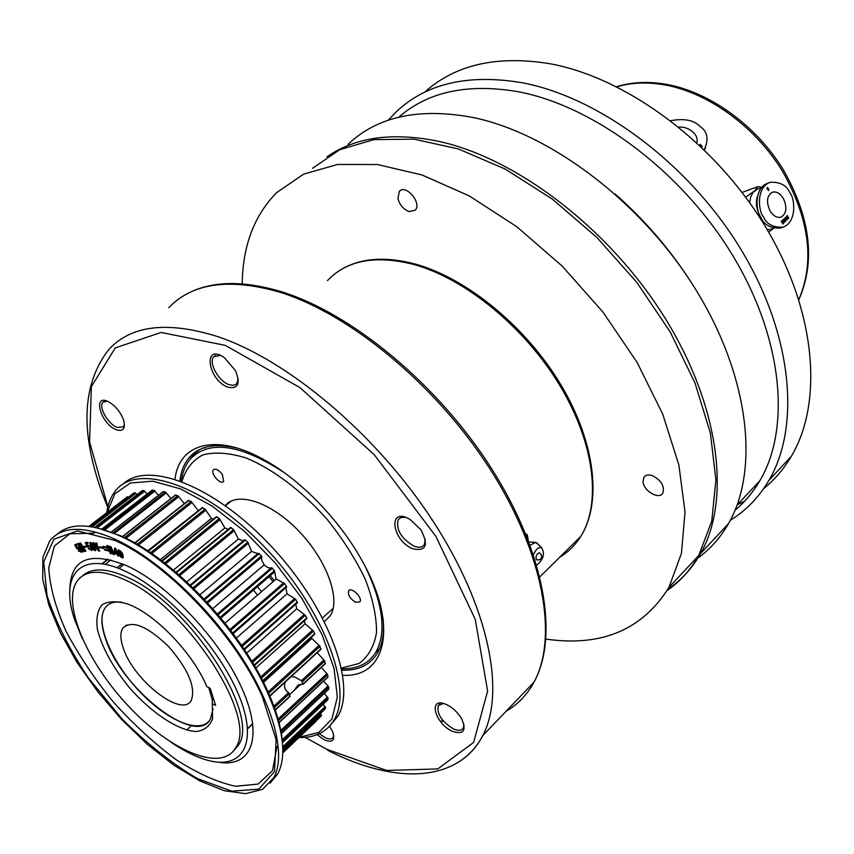<?xml version="1.0" encoding="UTF-8"?>
<svg xmlns="http://www.w3.org/2000/svg" width="854" height="854" viewBox="0 0 854 854"><rect width="100%" height="100%" fill="white"/><g stroke="black" fill="none" stroke-linecap="round" stroke-linejoin="round"><path stroke-width="1.28" d="M319.407 733.639L325.096 737.61C329.046 739.489 331.726 739.393 333.156 737.344L333.733 735.091M329.527 726.22L332.654 731.643C335.43 740.365 332.644 743.108 324.306 739.874L317.112 734.632M443.311 703.44L438.155 705.703C436.778 713.955 441.817 721.662 453.26 728.825C458.256 731.024 461.64 730.725 463.391 727.928L463.978 724.373M452.396 731.312C435.401 723.978 427.801 697.504 444.72 703.845C451.563 706.557 457.21 711.521 461.662 718.758C466.732 730.725 463.647 734.92 452.396 731.312M405.618 517.385L401.124 517.46L398.124 519.723C395.872 529.715 401.209 538.543 414.126 546.208C418.94 548.001 422.346 547.467 424.342 544.585L425.303 539.354M413.197 548.898C391.57 540.817 387.385 505.696 410.016 519.435L420.808 529.651C428.804 545.001 426.263 551.417 413.197 548.898M220.311 355.371L213.713 356.78C208.12 362.384 218.677 381.418 229.096 384.663L233.014 385.325L235.608 384.546L236.782 383.51L238.202 379.005M228.189 387.278C207.768 380.361 202.313 342.369 224.218 357.527L235.426 370.519C240.604 383.553 238.191 389.146 228.189 387.278M107.198 401.199L102.971 402.287C98.167 406.728 108.138 424.267 117.222 427.448L123.371 426.872L124.46 424.128M116.39 429.797C100.708 424.096 91.88 392.776 108.725 401.882C115.386 405.821 120.297 411.745 123.456 419.634C125.805 428.441 123.456 431.825 116.39 429.797M341.931 670.176C357.986 670.785 369.718 665.255 377.126 653.588C382.517 644.61 384.471 632.761 382.998 618.029M237.796 448.286C215.155 442.671 198.747 446.012 188.563 458.31C183.845 464.234 180.963 471.728 179.916 480.791M175.027 479.137C179.009 443.632 215.72 432.754 263.523 459.441C300.128 479.275 339.743 519.926 362.288 561.121C398.839 625.875 386.072 677.916 342.796 675.268M525.904 534.369L526.64 534.23L525.712 533.889M526.64 534.23L527.43 535.351L526.384 535.554M528.252 540.283L527.43 535.351M536.408 559.658L536.952 559.936C540.795 560.117 542.237 558.313 541.265 554.502L539.205 552.794C536.355 554.139 535.426 556.434 536.408 559.658M539.76 553.072L539.205 552.794M538.394 544.521L535.586 542.461L530.11 545.172M536.728 565.145C543.518 559.477 545.119 553.648 541.564 547.638C538.543 546.923 535.842 549.282 533.462 554.726M341.504 668.063L359.032 663.494C368.32 656.769 374.148 646.446 376.529 632.526C376.646 616.801 372.878 599.006 365.224 579.129C355.403 558.697 342.625 538.671 326.879 519.061C301.804 490.89 273.045 469.188 246.582 458.15C229.662 452.812 215.101 451.723 202.91 454.862C192.524 460.338 185.542 469.23 181.945 481.539M181.272 481.282C182.35 472.625 185.169 465.441 189.705 459.74C208.472 439.511 239.995 443.824 284.275 472.668M366.11 568.337C383.35 605.134 386.563 633.156 375.749 652.403C368.554 663.739 357.185 669.194 341.643 668.767M205.483 447.293L204.885 447.998M376.945 651.282L378.984 650.107M355.691 602.326L359.897 601.867C362.95 597.747 351.143 586.271 348.624 590.915C347.791 595.057 350.151 598.867 355.691 602.326M222.328 474.472C218.72 469.817 215.731 468.291 213.361 469.892C210.073 473.511 220.908 485.531 223.684 481.346L222.328 474.472M225.285 505.568C237.316 490.911 271.358 502.163 299.188 531.498C327.157 560.63 341.045 599.807 330.156 615.894L324.467 621.52M105.64 638.995C100.847 625.192 100.655 614.848 105.074 607.973C108.437 603.212 113.977 601.269 121.695 602.145C113.977 601.269 108.437 603.212 105.074 607.973C94.773 622.662 111.49 661.935 139.522 691.42C167.395 721.16 201.106 735.08 210.426 719.089C196.292 747.239 121.407 688.666 105.64 638.995M208.771 687.619L212.251 699.896L212.283 703.749L215.624 705.457L210.223 688.356L206.86 686.669C193.303 653.513 154.916 613.61 127.652 604.024C116.774 600.789 108.234 601.045 102.021 604.792C97.505 610.439 95.968 618.67 97.431 629.483C102.16 647.77 112.717 667.038 129.103 687.289C151.137 712.652 177.931 730.576 196.046 731.504C204.223 730.565 209.721 726.327 212.539 718.801L212.283 703.749M213.009 708.895L210.426 719.089L213.009 708.895M123.2 647.855C120.211 639.08 120.104 632.494 122.869 628.106C131.858 619.78 147.027 625.865 168.377 646.329C188.264 669.258 195.918 687.246 191.328 700.312C182.222 718.47 133.267 680.211 123.2 647.855M409.247 211.557C403.504 209.465 399.725 205.099 397.921 198.48L399.33 191.381C405.757 183.642 422.335 203.305 415.193 210.201L409.247 211.557M643.041 481.784L643.809 477.461C645.485 475.005 648.282 474.376 652.2 475.561C661.124 480.129 664.69 485.937 662.896 492.971C659.352 500.102 643.67 491.199 643.041 481.784M242.226 283.87C242.675 245.888 254.193 215.432 276.771 192.513L303.629 174.141L337.533 164.459L377.489 164.523L422.036 174.974L469.23 195.897L516.777 226.705L562.199 266.117L603.052 312.18L637.137 362.459L662.768 414.265L678.855 464.907L685.015 511.909L681.46 553.253L668.928 587.424C642.454 629.836 601.472 647.065 545.984 639.102M312.521 168.323L339.764 149.696L373.892 139.618L413.902 139.138L458.288 148.916L505.13 169.039L552.143 198.971L596.893 237.444L636.967 282.589L670.241 332.025L695.071 383.126L710.411 433.234L715.898 479.916L711.766 521.164L698.785 555.442C690.555 569.938 680.019 581.606 667.198 590.456M769.977 210.735C773.18 215.891 776.788 218.037 780.812 217.183C786.513 213.874 787.377 207.693 783.428 198.64C780.214 193.442 776.585 191.285 772.518 192.171C766.871 195.502 766.017 201.693 769.977 210.735M768.515 189.994L768.141 189.353L768.515 189.994M785.701 220.161L785.402 218.966L785.242 220.321M767.853 188.851L767.511 187.987L767.853 188.851M767.682 189.439L767.031 188.915L767.383 187.389L768.846 189.289L768.621 190.613L767.682 189.439M768.365 188.83L767.65 189.097M786.918 217.226L787.335 219.809L785.466 217.268L786.95 218.592L786.587 216.243L787.932 217.695L787.409 215.486L788.712 218.539L786.566 217.354M784.378 219.489L785.402 218.966M784.506 219.019L785.349 217.375L785.979 221.037L784.057 219.179M784.207 221.175L783.908 222.937L783.812 221.154L782.275 220.193L783.919 220.674L783.481 219.083L785.061 221.88L783.812 221.314M783.919 220.674L783.353 220.866M782.029 221.175L781.431 221.72L782.05 220.396L783.63 223.193L782.723 224.026L783.043 222.969L781.858 222.478L782.456 221.923L782.029 221.175L781.271 221.453M782.744 222.435L781.986 222.713M783.63 223.193L782.904 223.449M768.44 183.012L767.821 183.194C753.634 188.051 755.865 211.92 760.935 217.589C764.138 224.912 770.607 228.402 780.321 228.061L782.744 227.217C797.156 222.51 794.925 198.438 789.897 192.812C786.705 185.361 780.15 181.849 770.223 182.276C756.025 187.143 758.267 211.045 763.348 216.713C766.561 224.047 773.019 227.548 782.744 227.217M761.095 188.126L757.498 189.044L752.993 192.428L750.655 196.996L749.673 202.74M760.412 216.628L759.964 215.87C756.27 208.824 755.48 202.174 757.583 195.908M761.725 187.346L758.277 186.631M742.073 192.428L757.893 186.62L754.893 190.506M754.039 191.253L745.681 197.242M767.159 229.587L771.504 229.192M768.643 232.117L773.628 228.306M763.604 488.691C774.525 479.895 783.759 469.113 791.327 456.335C823.405 402.565 816.381 311.518 765.792 227.303C715.3 143.141 626.783 77.671 549.709 63.687C496.825 55.115 455.097 64.648 424.523 92.307M735.059 510.244C744.773 502.12 753.047 492.288 759.846 480.749C790.879 428.559 783.193 339.102 732.828 255.677C682.538 172.305 595.121 106.729 519.478 91.965C468.558 82.966 428.345 91.367 398.818 117.169M388.1 120.307L396.704 111.362C426.968 83.158 468.953 73.657 522.659 82.838C600.042 97.623 689.594 164.448 741.133 249.72C792.758 335.035 800.646 426.68 768.974 480.279C758.96 497.241 746.065 510.596 730.298 520.332M697.878 558.078C710.186 549.165 720.392 537.689 728.483 523.641C759.355 470.426 749.833 377.756 696.298 290.445C642.859 203.188 551.46 133.875 473.554 117.585C419.527 107.39 377.714 116.272 348.112 144.241M737.344 504.714L744.667 501.159M692.701 284.702C671.148 250.745 645.272 220.503 615.072 193.943M696.683 142.586C697.974 138.892 696.512 135.178 692.284 131.441C688.046 128.153 683.584 126.723 678.887 127.15M699.415 145.127L701.198 146.045L700.173 144.347L702.34 146.642L700.44 146.098M704.422 149.92L705.532 147.795M704.08 149.589L704.433 149.204C709.044 138.978 707.454 131.302 699.661 126.189C693.736 120.072 684.075 118.236 670.71 120.692M289.741 696.33L288.62 692.551C284.969 690.48 283.795 687.192 285.087 682.688M290.979 676.763L294.352 676.784L301.462 680.691L303.138 683.926L297.416 685.826L294.384 690.203L289.581 694.697M317.186 652.723L324.787 660.985L324.958 663.707M77.202 547.126L77.255 547.083C79.753 547.35 81.205 549.037 81.61 552.164L78.301 550.937L78.846 550.339L80.607 551.503M77.81 547.948L77.073 548.994L74.693 544.852L76.839 543.966L77.436 544.799L75.632 545.557L76.967 547.307C79.465 547.574 80.916 549.261 81.322 552.389L81.61 552.164M75.985 545.439L77.009 547.254M84.439 551.492L79.507 546.016L82.859 551.855L77.447 543.827L78.237 543.646L82.379 548.823L79.401 543.357L80.479 542.952L85.902 551.001L85.101 551.342L81.237 545.599L84.439 551.492L83.222 548.546M81.973 549.005L83.372 551.737M77.447 543.827L78.525 543.422L81.504 547.147M86.521 546.026L86.713 547.008L83.617 547.393L83.137 546.645L86.521 546.026L86.713 547.008M87.524 545.226C90.054 545.386 91.517 547.083 91.933 550.307L88.261 548.684L88.923 548.215L90.898 549.645M88.09 546.069L87.215 546.731L85.283 542.621L87.866 542.311L88.09 543.39L86.233 543.454L87.193 545.514C89.681 545.525 91.165 547.2 91.645 550.531L91.933 550.307M86.628 543.443L87.46 545.258M95.584 550.595L95.84 550.403C95.242 546.4 93.321 543.731 90.065 542.386L90.033 542.45M218.101 762.163C251.289 768.12 263.907 737.739 242.29 689.146C221.047 640.692 168.548 584.712 127.097 565.871C89.969 550.883 70.893 558.548 69.868 588.865M94.442 533.152L69.911 533.803L54.4 545.984L48.753 567.899C49.842 586.527 55.574 607.589 65.961 631.053C78.643 655.071 94.388 678.663 113.198 701.849C133.192 724.021 154.062 743.236 175.817 759.484C197.402 773.382 217.311 782.307 235.555 786.256L258.079 784.079L272.511 770.639L276.963 746.503M122.976 557.833L123.243 557.641C123.264 553.744 121.631 551.15 118.343 549.869L118.343 549.869M114.649 548.161L115.514 548.151L117.649 553.573L118.866 554.705L117.66 554.588L118.354 556.338L116.945 554.31L114.041 553.211L114.649 548.161L118.567 554.929M118.108 554.758L118.354 556.338M111.169 553.83L110.337 553.563L106.889 545.589L112.333 552.335L110.123 546.304L110.967 546.581L114.404 554.566L113.208 554.492L108.671 548.054L111.169 553.83L109.643 549.41M106.889 545.589L108.084 545.653L111.65 550.755M107.145 547.158L107.198 548.14L103.206 547.083L102.854 546.336L107.145 547.158L107.198 548.14M108.479 550.029L108.543 551.011L104.54 549.955L104.199 549.197L108.479 550.029L108.543 551.011M103.153 547.403L103.249 548.385L99.406 547.627L99.021 546.87L103.153 547.403L103.249 548.385M92.787 542.77L96.513 546.464L95.797 543.155L96.833 543.016L97.719 547.286L99.683 550.926L98.648 551.054L92.787 542.77L93.812 542.632L96.374 545.727M267.398 577.998L266.779 577.251M274.273 580.635L270.227 575.553M273.034 581.702L268.989 576.621M261.452 591.705L257.481 586.506M122.271 563.757L120.403 565.252M186.61 730.063L191.584 725.601M320.346 713.538L321.552 715.406L320.666 716.581M323.122 704.304L325.684 707.603L324.99 709.119M324.242 693.437L328.139 698.102L327.658 699.97M323.634 681.076L328.843 687.064L328.566 689.242M321.285 667.433L327.733 674.628L327.68 677.094M294.384 690.203L301.067 684.022M263.502 682.421L311.913 638.472L320.036 646.371L320.549 649.35M311.582 637.02L311.913 638.472M255.773 668.041L305.081 623.783L313.525 631.042L314.763 634.138L262.818 681.065M304.408 620.751L305.081 623.783M246.699 653.171L296.733 608.806L305.348 615.254L306.906 618.52L254.321 665.533M295.783 604.216L296.733 608.806M236.387 638.098L287.019 593.797L295.655 599.316L297.502 602.7L244.372 649.627M286.634 587.061L233.153 633.679L286.634 587.061M285.844 587.755L287.019 593.797M225.029 623.153L276.12 579.044L284.606 583.517L286.731 586.976M212.806 608.614L264.217 564.825C267.174 567.632 269.565 568.593 271.391 567.696L274.476 570.653L276.12 579.044M204.042 599.017L258.314 553.232L261.484 555.901L261.762 560.384L264.217 564.825M199.964 594.758L251.546 551.417L257.812 553.659M190.154 585.065L244.607 539.749L247.777 542.119L251.546 551.417M186.738 581.852L238.351 539.066L243.251 540.881M176.009 572.297L230.516 527.505L233.633 529.576L238.351 539.066M173.415 570.109L224.88 527.986L228.317 529.309M161.897 560.939L216.286 516.745L219.307 518.485L224.88 527.986M160.274 559.722L211.386 518.399L213.297 519.157M202.142 507.927L205.067 509.048L211.386 518.399M147.614 550.83L198.502 510.596M188.446 500.732L191.179 501.415L198.107 510.436M175.358 495.267L177.888 495.694L184.325 503.657M163.135 491.787L165.43 491.947L170.907 498.533M151.98 490.313L153.998 490.217L158.406 495.331M142.052 490.826L143.771 490.474L147.048 494.06M133.491 493.281L134.879 492.673L136.982 494.701M126.766 497.274L128.367 497.199L90.172 526.566M106.75 512.656C107.924 504.031 110.742 496.879 115.226 491.178C136.608 462.206 204.223 484.239 263.299 545.674C322.62 606.767 353.695 687.854 334.149 719.826C326.933 731.963 315.201 737.867 298.953 737.514M123.072 484.069C148.105 460.092 215.454 486.086 271.86 546.955C328.491 607.536 356.887 685.015 337.885 716.25L329.879 725.825M299.263 737.226L318.83 732.454L331.96 718.94L337.319 697.195L334.074 668.468L322.107 634.746L302.081 598.665L275.522 563.224L244.639 531.444L212.091 506.016L180.61 488.904L152.695 481.176L130.342 483.033L114.906 493.847L107.092 512.389M270.11 783.139L277.828 773.799C286.955 755.939 283.453 728.729 267.345 692.167C239.793 630.017 171.024 557.843 118.781 535.437L117.009 534.657C89.499 523.203 69.558 523.064 57.197 534.241M114.361 538.895C82.998 525.456 61.403 526.213 49.575 541.169L42.881 557.395L42.7 579.033L48.742 604.707L60.453 633.006L77.106 662.48L97.815 691.74L121.588 719.442L147.336 744.325L173.885 765.205L199.985 780.983L224.346 790.729L245.632 793.676L262.541 789.342L273.878 777.588C286.239 754.819 273.985 706.333 240.348 655.392C206.753 604.493 155.396 557.395 114.361 538.895M114.884 540.454C166.808 562.882 235.256 635.024 262.327 696.65L276.098 739.607L274.529 771.557L258.826 789.117L231.84 791.188L197.359 778.581C171.985 763.604 146.856 743.695 121.973 718.844L88.656 678.311C69.462 649.542 55.595 621.958 47.034 595.537L43.714 561.911L53.951 539.173L77.5 530.91L114.884 540.454M97.431 527.953L120.766 535.853C172.38 557.982 240.209 629.152 267.387 690.512C276.675 710.998 281.735 728.942 282.546 744.368M232.886 751.659L238.223 745.435C261.452 715.033 189.182 603.532 127.257 577.293C106.622 567.995 91.709 567.526 82.528 575.884M170.875 742.19C183.962 751.072 196.153 757.082 207.447 760.22C242.632 770.201 258.645 743.108 238.8 695.209C219.382 647.492 166.743 590.189 125.228 571.23C80.479 549.816 59.236 575.084 74.672 619.705L82.283 638.621M124.374 579.61C101.455 569.383 85.752 569.821 77.255 580.923C61.36 603.052 86.809 662.224 128.751 706.418C170.416 750.986 221.57 772.646 235.555 747.912C258.698 717.573 186.289 605.966 124.374 579.61M253.489 589.954L257.449 595.163M213.511 698.764L212.251 699.896M118.258 552.591L118.055 550.093C121.343 551.374 122.976 553.968 122.955 557.865C120.873 557.694 119.314 555.943 118.258 552.591M118.973 552.677L122.175 557.011C122.239 554.331 121.14 552.303 118.877 550.905L118.973 552.677M122.218 556.915L119.272 552.442L119.122 550.766M116.635 553.531L115.194 549.869L114.521 552.719L116.635 553.531M114.521 552.719L116.475 553.125M115.343 550.243L114.81 552.495M109.835 546.539L110.967 546.581M110.678 546.806L114.116 554.79M102.854 546.336L106.846 547.382M104.199 549.197L108.191 550.254M99.021 546.87L102.864 547.627M95.797 543.155L96.833 543.016M96.534 543.24L97.719 547.286M97.431 547.51L99.384 551.15M90.727 546.037L89.777 542.621C93.022 543.955 94.954 546.624 95.552 550.638C93.876 550.627 92.275 549.09 90.727 546.037M91.207 545.791L94.783 549.795L90.545 543.4L91.207 545.791M94.837 549.677L91.495 545.567L90.78 543.304M88.261 548.684L88.923 548.215M85.283 542.621L87.866 542.311M87.578 542.536L88.09 543.39M88.635 548.439L90.844 549.741L87.77 546.816M83.137 546.645L86.233 546.25M79.401 543.357L80.479 542.952M80.191 543.176L85.613 551.225M74.693 544.852L76.839 543.966M76.55 544.19L77.138 545.023M78.557 550.563L80.564 551.577L77.554 548.14L77.533 548.951M559.712 557.203C568.23 552.111 575.244 545.183 580.752 536.419C601.515 503.444 594.736 443.439 559.84 385.453C524.996 327.509 465.633 278.874 414.233 264.58C375.824 254.77 346.895 260.107 327.466 280.614M107.721 507.361C79.657 438.828 80.084 386.125 109.002 349.286C131.452 325.182 167.672 320.955 217.663 336.593C288.193 360.153 376.689 434.558 432.732 520.662C488.883 606.82 505.803 692.018 482.798 735.561C477.898 744.987 471.536 752.641 463.733 758.544M305.134 737.333L326.89 749.353L386.584 770.436L437.76 768.942L473.618 742.414L487.634 691.099L475.251 619.374L435.871 536.333L374.223 454.659L300 387.631L225.253 345.358L161.118 332.452L115.279 347.877L91.367 386.648L89.574 441.945L107.871 506.732M506.102 711.254C517.791 704.529 527.099 694.814 534.017 682.122C558.409 637.628 543.806 553.05 489.961 468.942C436.202 384.898 349.542 313.493 279.119 291.993C229.15 277.817 192.363 283.048 168.75 307.696M440.023 720.968L443.728 721.459M326.89 156.901C355.51 136.95 393.107 131.826 439.693 141.561C517.898 158.908 610.557 229.961 665.33 318.574C720.2 407.251 730.885 500.583 700.622 553.488C693.704 565.7 685.121 575.916 674.874 584.136M798.81 299.519C814.983 261.836 809.485 218.976 782.307 170.939C755.139 126.723 708.745 93.043 665.565 85.048C647.898 81.845 631.661 82.443 616.866 86.82M288.62 692.551L273.387 706.621M323.912 659.95L301.462 680.691M324.787 660.985L302.497 681.609M325.395 663.302L303.138 683.926M252.773 723.637L247.585 728.419M315.82 721.491L282.77 752.908L315.873 721.438M321.147 714.435L282.802 750.837M321.542 715.428L282.791 752.246L321.552 715.406M320.709 716.549L282.781 752.587M325.171 706.568L282.706 746.802M325.684 707.603L282.77 748.296M325.118 709.001L282.791 749.161L325.096 709.034M327.53 697.035L282.098 739.927M328.139 698.102L282.279 741.443M327.861 699.778L282.407 742.745M328.128 685.986L280.539 730.661M328.843 687.064L280.849 732.166M328.854 688.975L281.158 733.832M326.933 673.56L277.699 719.442M327.733 674.628L278.126 720.904M328.043 676.752L278.671 722.879M289.378 693.736L273.921 708.041M290.029 696.063L274.721 710.25M319.086 645.389L267.515 692.551M320.036 646.371L268.124 693.896M320.944 648.826L269.191 696.288M312.521 630.124L260.705 676.976M313.525 631.042L261.367 678.236M314.71 633.593L262.68 680.777M304.323 614.421L251.802 661.316M305.348 615.254L252.506 662.48M306.799 617.869L254.065 665.095M294.619 598.59L241.501 645.368M295.655 599.316L242.216 646.425M297.341 601.931L243.998 649.061M283.571 582.919L229.972 629.462M284.606 583.517L230.676 630.391M286.506 586.09L232.651 633.006M274.742 571.689L220.844 618.008M271.391 567.696L217.407 613.909M272.394 568.177L218.08 614.709M274.476 570.653L220.215 617.25M261.879 557L207.671 602.903M259.274 553.563L204.661 599.668M261.484 555.901L206.914 602.081M248.3 543.251L193.89 588.673M245.482 539.974L190.688 585.566M247.777 542.119L193.015 587.808M234.252 530.718L179.788 575.564M231.285 527.644L176.436 572.66M233.633 529.576L178.785 574.689M220.022 519.627L165.633 563.821M216.948 516.819L162.207 561.174M219.307 518.485L164.523 562.957M205.867 510.158L151.734 553.606M202.75 507.671L148.276 551.278M205.067 509.048L150.528 552.784M192.043 502.472L138.391 545.076M188.947 500.337L134.964 543.091M191.179 501.415L137.099 544.308M178.806 496.676L125.912 538.287M175.785 494.936L122.581 536.686M177.888 495.694L124.535 537.614M166.37 492.854L114.287 533.504M163.477 491.52L111.159 532.255M165.43 491.947L112.867 532.928M154.958 491.018L104.7 529.992M152.225 490.121L101.84 529.117M153.998 490.217L103.238 529.533M144.721 491.178L97.153 527.889M142.212 490.698L94.666 527.345M143.771 490.474L95.68 527.558M135.818 493.26L92.147 526.875M133.566 493.217L90.182 526.566M134.879 492.673L90.716 526.651M127.459 496.74L88.869 526.395M108.116 559.253L102.213 563.918M341.632 269.277C361.146 257.919 385.794 256.211 415.567 264.142C467.117 278.436 526.16 326.858 560.79 384.642C595.441 442.436 602.155 502.771 580.752 536.419L539.888 576.802M186.236 294.32C210.383 280.987 241.895 280.048 280.763 291.513C351.41 313.002 437.664 384.108 491.125 467.928C544.649 551.759 559.21 636.71 534.017 682.122L482.798 735.561C457.488 783.598 393.747 784.036 327.787 750.367M398.124 519.723L400.302 517.791M438.155 705.703L439.799 704.048M102.971 402.287L104.188 401.412M213.713 356.78L215.507 355.467M200.412 449.161L188.563 458.31M527.324 541.287L526.288 540.251M535.586 542.461L528.882 541.906M541.564 547.638L536.611 542.76M349.414 590.199L348.624 590.915M214.055 469.348L213.361 469.892M375.749 652.403L379.571 648.794M225.488 505.717L231.306 501.02M322.598 617.858L333.231 608.261M668.928 587.424L698.785 555.442M122.869 628.106L126.67 624.968M643.809 477.461L645.507 475.785M399.33 191.381L400.846 190.293M766.839 188.243L767.511 187.987M759.654 186.78L757.893 186.62M773.767 228.231L770.874 229.374M771.984 192.374L772.518 192.171M798.864 299.669C815.687 261.345 810.606 218.197 783.609 170.234C756.708 126.082 710.581 92.499 667.145 84.482C648.869 81.194 632.045 81.941 616.641 86.713M791.327 456.335L768.974 480.279M759.846 480.749L737.151 504.917M728.483 523.641L700.622 553.488C692.071 568.401 681.14 580.357 667.839 589.356M325.385 663.633L303.053 684.321M123.2 565.07L118.887 568.497M120.051 565.273L116.934 567.761M252.816 723.925L247.617 728.729M327.829 699.864L282.418 742.799M328.822 689.135L281.179 733.938M328.011 676.998L278.714 723.05M298.825 684.524L297.416 685.826M290.093 696.33L274.807 710.496M320.955 649.264L269.33 696.618M314.763 634.138L262.883 681.193M306.906 618.52L254.353 665.597M297.502 602.7L244.393 649.648M274.39 572.084L220.887 618.061M274.785 571.646L220.834 617.997M244.607 539.749L190.143 585.054M230.516 527.505L175.967 572.255M216.286 516.745L161.801 560.864M202.195 507.65L147.955 551.054M188.488 500.369L134.708 542.941M175.412 495L122.389 536.6M163.199 491.605L111.041 532.213M152.023 490.207L101.775 529.096M142.074 490.783L94.645 527.345M110.849 559.904L105.149 564.409M107.775 559.178L101.829 563.864M337.885 716.25L334.149 719.826M273.878 777.588L277.828 773.799M235.555 747.912L238.223 745.435M119.016 535.074L117.009 534.657M267.387 690.512L267.345 692.167"/></g></svg>
